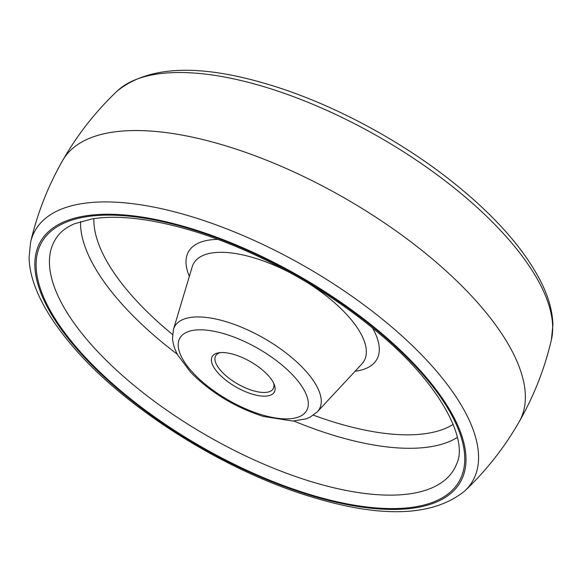 <?xml version="1.0" encoding="UTF-8"?>
<svg xmlns="http://www.w3.org/2000/svg" width="582" height="582" viewBox="0 0 582 582"><rect width="100%" height="100%" fill="white"/><g stroke="black" fill="none" stroke-linecap="round" stroke-linejoin="round"><path stroke-width="0.87" d="M220.323 352.605A33.138 13.517 -150.2 0 0 215.696 355.798A33.138 13.517 -150.2 0 0 252.719 390.573A33.138 13.517 -150.2 0 0 273.213 388.74A33.138 13.517 -150.2 0 0 273.627 383.131M234.342 354.598A35.771 14.586 29.8 0 1 274.268 384.607A35.771 14.586 29.8 0 1 252.181 394.109A35.771 14.586 29.8 0 1 216.62 371.272A35.771 14.586 29.8 0 1 218.73 352.794A35.771 14.586 29.8 0 1 234.342 354.598M265.188 87.074A252.079 102.81 -150.2 0 0 117.164 91.083C148.614 65.628 199.4 63.533 269.517 84.797C331.784 103.487 401.427 140.706 454.789 183.745C496.868 217.69 526.019 251.264 542.249 284.467C549.022 298.631 552.573 312.098 552.9 324.851L551.401 339.772A252.079 102.81 -150.2 0 0 265.188 87.074M117.164 91.083C95.659 111.497 77.522 134.566 62.769 160.297A263.006 107.263 29.8 0 1 62.776 160.29A263.006 107.263 29.8 0 1 225.409 145.74A263.006 107.263 29.8 0 1 519.231 421.703A263.006 107.263 29.8 0 1 519.224 421.71C504.478 447.434 486.341 470.503 464.836 490.917A252.079 102.81 29.8 0 0 418.08 351.259A252.079 102.81 29.8 0 0 191.078 216.489A252.079 102.81 29.8 0 0 30.599 242.228L29.1 257.2C29.34 281.31 43.09 311.901 73.317 347.083C126.214 409.102 225.852 471.544 312.483 497.203C382.6 518.467 433.386 516.372 464.836 490.917M190.088 228.239A241.93 98.671 -150.2 0 0 43.446 299.133A241.93 98.671 -150.2 0 0 310.759 495.464A241.93 98.671 -150.2 0 0 457.394 424.569A241.93 98.671 -150.2 0 0 190.088 228.239M190.438 229.01A240.526 98.096 29.8 0 1 456.193 424.205A240.526 98.096 29.8 0 1 310.41 494.693A240.526 98.096 29.8 0 1 44.654 299.497A240.526 98.096 29.8 0 1 190.438 229.01M58.331 235.237A230.116 93.848 -150.2 0 0 108.63 362.717A230.116 93.848 -150.2 0 0 311.887 481.831A230.116 93.848 -150.2 0 0 456.834 463.461C468.474 439.134 439.046 382.432 377.332 331.987C325.571 288.243 254.45 249.372 192.162 230.748C151.429 218.672 118.088 214.722 92.138 218.897L74.547 223.75C67.337 226.849 61.939 230.683 58.331 235.237M457.372 437.402A222.259 90.647 29.8 0 1 334.003 435.452A222.259 90.647 29.8 0 1 293.815 421.019M177.43 354.365A222.259 90.647 29.8 0 1 80.534 221.582M313.436 415.184A211.848 86.398 -150.2 0 0 335.479 422.59A211.848 86.398 -150.2 0 0 453.174 424.387M372.509 327.986A108.463 44.239 29.8 0 1 355.093 371.251M189.354 276.326A108.463 44.239 29.8 0 1 217.85 239.413M93.884 218.621A211.848 86.398 -150.2 0 0 172.534 334.49M291.444 273.424A98.176 40.042 -150.2 0 0 254.378 257.972A98.176 40.042 -150.2 0 0 192.169 266.912L173.487 329.332A83.299 33.974 29.8 0 1 226.274 321.744A83.299 33.974 29.8 0 1 300.588 365.591A83.299 33.974 29.8 0 1 317.408 411.75L361.786 364.056A98.176 40.042 -150.2 0 0 305.936 281.724M225.052 334.032A73.012 29.777 -150.2 0 0 180.798 355.427A73.012 29.777 -150.2 0 0 261.471 414.675A73.012 29.777 -150.2 0 0 305.725 393.279A73.012 29.777 -150.2 0 0 225.052 334.032M62.776 160.29C48.051 186.036 37.328 213.347 30.599 242.228M551.401 339.772C544.672 368.653 533.949 395.964 519.224 421.71M173.487 329.332L172.519 338.426C172.978 344.108 174.796 349.76 177.983 355.384L190.729 372.349C210.662 392.508 234.822 407.196 263.195 416.406L292.841 421.055L305.834 418.931L310.191 417.119L317.408 411.75"/></g></svg>
